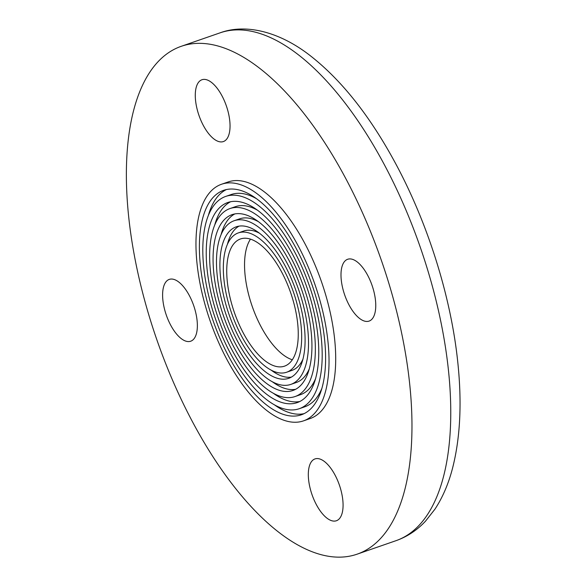 <?xml version="1.0" encoding="UTF-8"?>
<svg xmlns="http://www.w3.org/2000/svg" width="586" height="586" viewBox="0 0 586 586"><rect width="100%" height="100%" fill="white"/><g stroke="black" fill="none" stroke-linecap="round" stroke-linejoin="round"><path stroke-width="0.88" d="M311.005 491.493A32.713 14.496 70.9 0 1 314.975 458.926A32.713 14.496 70.9 0 1 339.389 485.083A32.713 14.496 70.9 0 1 336.423 520.742A32.713 14.496 70.9 0 1 311.005 491.493M170.673 279.083A32.713 14.496 70.9 0 1 194.193 307.101A32.713 14.496 70.9 0 1 190.706 341.213A32.713 14.496 70.9 0 1 166.292 315.056A32.713 14.496 70.9 0 1 169.259 279.397A32.713 14.496 70.9 0 1 170.673 279.083M227.353 108.996A32.713 14.496 70.9 0 1 223.383 141.563A32.713 14.496 70.9 0 1 198.969 115.405A32.713 14.496 70.9 0 1 201.936 79.747A32.713 14.496 70.9 0 1 227.353 108.996M367.686 321.406A32.713 14.496 70.9 0 1 344.165 293.388A32.713 14.496 70.9 0 1 347.652 259.276A32.713 14.496 70.9 0 1 372.073 285.433A32.713 14.496 70.9 0 1 369.099 321.091A32.713 14.496 70.9 0 1 367.686 321.406M148.5 313.862A268.725 119.061 -109.1 0 0 357.255 554.122A268.725 119.061 -109.1 0 0 381.669 261.224A268.725 119.061 -109.1 0 0 181.103 46.36A268.725 119.061 -109.1 0 0 148.5 313.862M303.533 420.851L310.214 418.529A125.199 55.472 -109.1 0 0 321.589 282.064A125.199 55.472 -109.1 0 0 228.144 181.96L221.464 184.275A125.199 55.472 -109.1 0 0 206.272 308.903A125.199 55.472 -109.1 0 0 303.533 420.851A125.199 55.472 -109.1 0 0 314.909 284.378A125.199 55.472 -109.1 0 0 221.464 184.275M209.165 308.58A118.768 52.623 -109.1 0 0 301.424 414.771A118.768 52.623 -109.1 0 0 312.213 285.316A118.768 52.623 -109.1 0 0 223.574 190.355A118.768 52.623 -109.1 0 0 209.165 308.58M274.189 404.662A118.768 52.623 -109.1 0 0 304.09 413.657M226.357 189.578A118.768 52.623 -109.1 0 0 208.448 215.157M299.321 408.691A112.336 49.773 -109.1 0 0 309.525 286.246A112.336 49.773 -109.1 0 0 225.683 196.435A112.336 49.773 -109.1 0 0 212.051 308.251A112.336 49.773 -109.1 0 0 299.321 408.691L304.764 406.801A112.336 49.773 -109.1 0 0 322 388.078M256.258 198.573A112.336 49.773 -109.1 0 0 231.133 194.545L225.683 196.435M214.945 307.928A105.898 46.924 -109.1 0 0 297.212 402.611A105.898 46.924 -109.1 0 0 306.83 287.184A105.898 46.924 -109.1 0 0 227.793 202.507A105.898 46.924 -109.1 0 0 214.945 307.928M273.179 393.155A105.898 46.924 -109.1 0 0 299.871 401.476M230.584 201.752A105.898 46.924 -109.1 0 0 214.784 224.819M295.102 396.532A99.466 44.075 -109.1 0 0 304.134 288.114A99.466 44.075 -109.1 0 0 229.902 208.587A99.466 44.075 -109.1 0 0 217.831 307.599A99.466 44.075 -109.1 0 0 295.102 396.532L300.552 394.642A99.466 44.075 -109.1 0 0 315.664 378.41M257.269 210.081A99.466 44.075 -109.1 0 0 235.352 206.697L229.902 208.587M220.724 307.276A93.035 41.218 -109.1 0 0 292.993 390.459A93.035 41.218 -109.1 0 0 301.446 289.052A93.035 41.218 -109.1 0 0 232.012 214.666A93.035 41.218 -109.1 0 0 220.724 307.276M272.168 381.632A93.035 41.218 -109.1 0 0 295.644 389.294M234.81 213.934A93.035 41.218 -109.1 0 0 221.12 234.488M290.883 384.379A86.596 38.368 -109.1 0 0 298.75 289.982A86.596 38.368 -109.1 0 0 234.114 220.746A86.596 38.368 -109.1 0 0 223.61 306.947A86.596 38.368 -109.1 0 0 290.883 384.379L296.333 382.49A86.596 38.368 -109.1 0 0 309.327 368.74M258.28 221.596A86.596 38.368 -109.1 0 0 239.564 218.856L234.114 220.746M226.496 306.625A80.165 35.519 -109.1 0 0 288.773 378.3A80.165 35.519 -109.1 0 0 296.055 290.92A80.165 35.519 -109.1 0 0 236.224 226.826A80.165 35.519 -109.1 0 0 226.496 306.625M271.15 370.11A80.165 35.519 -109.1 0 0 291.41 377.106M239.037 226.13A80.165 35.519 -109.1 0 0 227.463 244.164M286.664 372.22A73.733 32.669 -109.1 0 0 293.366 291.857A73.733 32.669 -109.1 0 0 238.334 232.906A73.733 32.669 -109.1 0 0 229.39 306.295A73.733 32.669 -109.1 0 0 286.664 372.22L292.114 370.33A73.733 32.669 -109.1 0 0 302.991 359.064M259.298 233.118A73.733 32.669 -109.1 0 0 243.783 231.009L238.334 232.906M232.276 305.973A67.295 29.82 -109.1 0 0 284.554 366.14A67.295 29.82 -109.1 0 0 290.671 292.788A67.295 29.82 -109.1 0 0 240.443 238.978A67.295 29.82 -109.1 0 0 232.276 305.973M250.478 239.154A67.295 29.82 -109.1 0 0 250.09 299.79A67.295 29.82 -109.1 0 0 292.333 359.789M219.897 32.904C245.263 23.455 278.475 31.329 309.078 54.769C340.488 78.963 368.99 114.585 394.583 161.641C427.384 221.86 450.795 295.849 457.688 361.372C462.068 402.194 460.34 437.881 452.487 468.434C448.429 483.992 442.577 497.58 434.929 509.19L425.561 521.101C417.159 530.147 407.321 536.673 396.048 540.666A268.725 119.061 -109.1 0 0 420.455 247.761A268.725 119.061 -109.1 0 0 219.897 32.904L181.103 46.36M396.048 540.666L357.255 554.122"/></g></svg>
